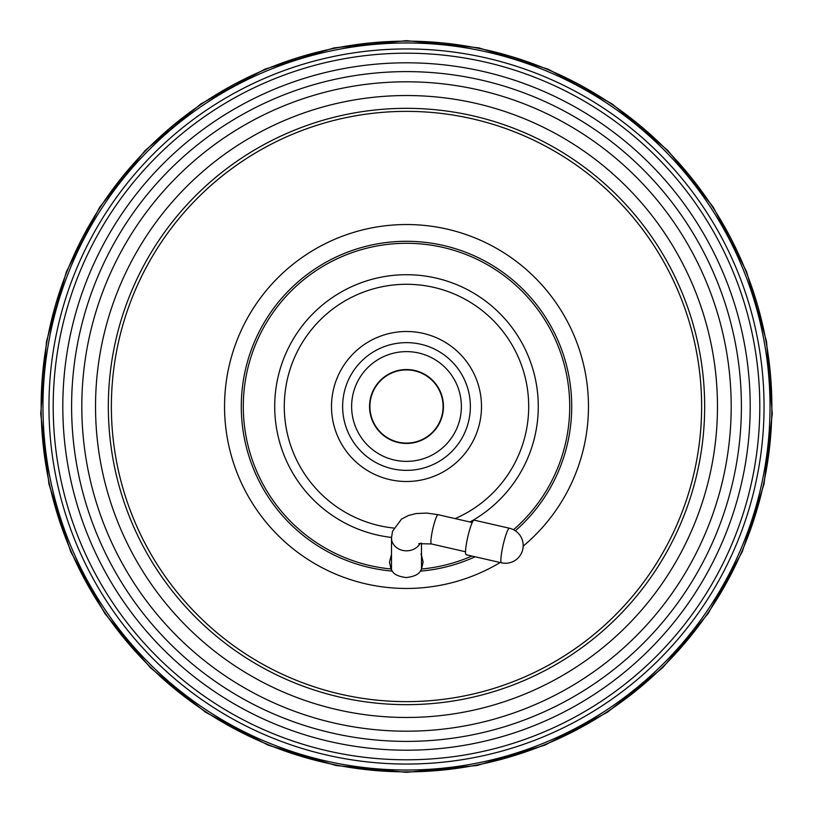 <?xml version="1.0" encoding="UTF-8"?>
<svg xmlns="http://www.w3.org/2000/svg" width="813" height="813" viewBox="0 0 813 813"><rect width="100%" height="100%" fill="white"/><g stroke="black" fill="none" stroke-linecap="round" stroke-linejoin="round"><path stroke-width="1.22" d="M95.528 406.5A310.973 310.973 0 0 0 406.5 717.473A310.973 310.973 0 0 0 717.473 406.5A310.973 310.973 0 0 0 406.5 95.528A310.973 310.973 0 0 0 95.528 406.5M406.5 71.605A334.895 334.895 0 0 0 71.605 406.5A334.895 334.895 0 0 0 406.5 741.395A334.895 334.895 0 0 0 741.395 406.5A334.895 334.895 0 0 0 406.5 71.605M406.5 731.192A324.692 324.692 0 0 1 81.808 406.5A324.692 324.692 0 0 1 406.5 81.808A324.692 324.692 0 0 1 731.192 406.5A324.692 324.692 0 0 1 406.5 731.192M406.5 53.201A353.299 353.299 0 0 0 53.201 406.5A353.299 353.299 0 0 0 406.5 759.799A353.299 353.299 0 0 0 759.799 406.5A353.299 353.299 0 0 0 406.5 53.201M406.5 750.196A343.696 343.696 0 0 1 62.804 406.5A343.696 343.696 0 0 1 406.5 62.804A343.696 343.696 0 0 1 750.196 406.5A343.696 343.696 0 0 1 406.5 750.196M406.5 42.977A363.523 363.523 0 0 0 42.977 406.5A363.523 363.523 0 0 0 406.5 770.023A363.523 363.523 0 0 0 770.023 406.5A363.523 363.523 0 0 0 406.5 42.977M406.5 764.047A357.547 357.547 0 0 1 48.953 406.5A357.547 357.547 0 0 1 406.5 48.953A357.547 357.547 0 0 1 764.047 406.5A357.547 357.547 0 0 1 406.5 764.047M406.5 771.862A365.362 365.362 0 0 1 41.138 406.5A365.362 365.362 0 0 1 406.5 41.138A365.362 365.362 0 0 1 771.862 406.5A365.362 365.362 0 0 1 406.5 771.862M509.416 528.226L474.07 520.127A17.744 2.378 102.9 0 0 468.908 532.393A17.744 2.378 102.9 0 0 465.514 552.088A17.744 2.378 102.9 0 0 466.144 554.72L501.479 562.82A17.744 17.744 0 0 0 522.739 549.486A17.744 17.744 0 0 0 509.416 528.226A17.744 2.378 102.9 0 0 505.452 536.336A17.744 2.378 102.9 0 0 500.859 560.187A17.744 2.378 102.9 0 0 501.479 562.82M389.457 561.905L390.982 568.978L392.191 571.092C394 574.466 398.695 576.62 406.266 577.555C413.807 576.661 418.502 574.517 420.362 571.133L421.581 569.019L423.116 561.946L420.992 553.846M421.5 555.309L423.116 562.057M331.501 406.398A74.999 74.999 0 0 0 406.398 481.499A74.999 74.999 0 0 0 481.499 406.602A74.999 74.999 0 0 0 406.602 331.501A74.999 74.999 0 0 0 331.501 406.398M443.451 406.551A36.951 36.951 0 0 0 406.551 369.549A36.951 36.951 0 0 0 369.549 406.449A36.951 36.951 0 0 0 406.449 443.451A36.951 36.951 0 0 0 443.451 406.551M389.457 562.129L391.5 554.496M443.085 406.551A36.585 36.585 0 0 0 406.551 369.915A36.585 36.585 0 0 0 369.915 406.449A36.585 36.585 0 0 0 406.449 443.085A36.585 36.585 0 0 0 443.085 406.551M406.5 704.668A298.168 298.168 0 0 1 108.332 406.5A298.168 298.168 0 0 1 406.5 108.332A298.168 298.168 0 0 1 704.668 406.5A298.168 298.168 0 0 1 406.5 704.668M701.629 406.5A295.129 295.129 0 0 1 406.5 701.629A295.129 295.129 0 0 1 111.371 406.5A295.129 295.129 0 0 1 406.5 111.371A295.129 295.129 0 0 1 701.629 406.5M418.695 543.694L431.418 543.948A15 2.012 -77.1 0 1 430.89 541.722A15 2.012 -77.1 0 1 434.772 521.56A15 2.012 -77.1 0 1 438.126 514.7L472.221 522.515M420.169 543.277A15 12.835 180 0 1 403.339 550.533A15 12.835 180 0 1 391.5 537.993L392.527 531.245L401.5 519.121L408.522 515.462L416.073 513.552L426.886 513.084L438.126 514.7M342.639 406.409A63.861 63.861 0 0 0 406.409 470.361A63.861 63.861 0 0 0 470.361 406.591A63.861 63.861 0 0 0 406.591 342.639A63.861 63.861 0 0 0 342.639 406.409M351.623 406.429A54.878 54.878 0 0 0 406.429 461.378A54.878 54.878 0 0 0 461.378 406.571A54.878 54.878 0 0 0 406.571 351.623A54.878 54.878 0 0 0 351.623 406.429M523.186 546.133A181.97 181.97 0 0 0 406.744 224.53A181.97 181.97 0 0 0 316.755 564.791A181.97 181.97 0 0 0 500.158 562.515M469.955 521.997A131.787 131.787 0 0 0 406.683 274.713A131.787 131.787 0 0 0 274.713 406.317A131.787 131.787 0 0 0 391.51 537.434M455.158 518.603A122.214 122.214 0 0 0 406.663 284.286A122.214 122.214 0 0 0 284.286 406.337A122.214 122.214 0 0 0 393.807 528.054M515.34 530.798A165.212 165.212 0 0 0 406.724 241.288A165.212 165.212 0 0 0 241.288 406.276A165.212 165.212 0 0 0 392.191 571.092M513.521 529.73A163.21 163.21 0 0 0 406.724 243.29A163.21 163.21 0 0 0 243.29 406.276A163.21 163.21 0 0 0 390.982 568.978M421.581 569.019A163.21 163.21 0 0 0 471.896 556.041M420.362 571.133A165.212 165.212 0 0 0 475.138 556.783M390.565 567.982A162.265 162.265 0 0 0 391.5 568.074M406.5 772.35L336.054 765.511L268.168 745.175L205.496 712.188L150.405 667.788L104.897 613.581L70.66 551.57L48.963 484.091L40.721 413.817L46.473 341.47L66.463 271.562L99.816 207.02L145.232 150.385L200.933 103.861L264.784 69.227L334.265 47.845L406.5 40.65L478.735 47.845L548.216 69.227L612.067 103.861L667.768 150.385L713.184 207.02L746.537 271.562L766.527 341.47L772.279 413.817L764.037 484.091L742.34 551.57L708.103 613.581L662.595 667.788L607.504 712.188L544.832 745.175L476.946 765.511L406.5 772.35M421.5 569.191L421.5 543.094M431.418 543.948L465.524 551.763M391.5 570.015L391.5 537.993"/></g></svg>

